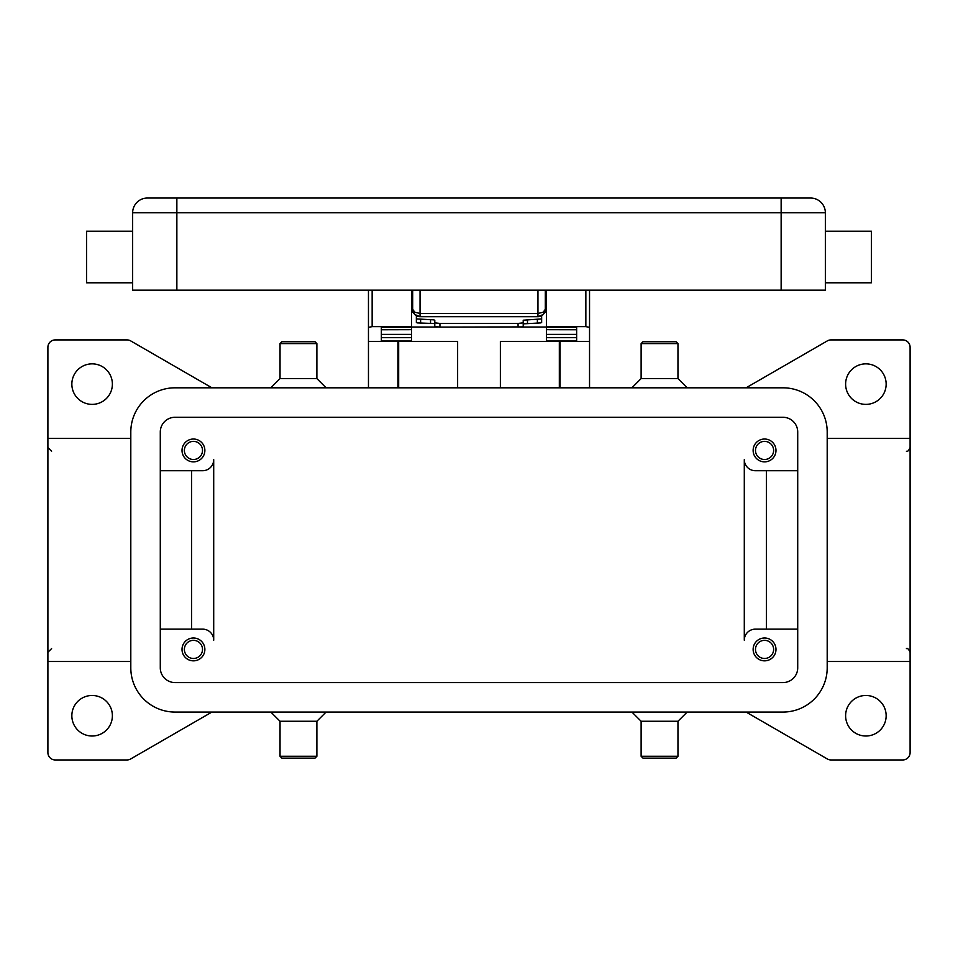 <?xml version="1.0" encoding="UTF-8"?>
<svg xmlns="http://www.w3.org/2000/svg" width="958" height="958" viewBox="0 0 958 958"><rect width="100%" height="100%" fill="white"/><g stroke="black" fill="none" stroke-linecap="round" stroke-linejoin="round"><path stroke-width="1.44" d="M746.078 387.81L827.329 340.892A7.365 7.365 0 0 1 831.017 339.91L902.735 339.91A7.365 7.365 0 0 1 910.1 347.275L910.1 438.357L827.197 438.357M746.078 712.057L827.329 758.964A7.365 7.365 0 0 0 831.017 759.957L902.735 759.957A7.365 7.365 0 0 0 910.1 752.581L910.1 438.357M845.615 715.734A20.262 20.262 0 0 1 865.888 695.472A20.262 20.262 0 0 1 886.15 715.734A20.262 20.262 0 0 1 865.888 736.007A20.262 20.262 0 0 1 845.615 715.734M845.615 384.122A20.262 20.262 0 0 1 865.888 363.86A20.262 20.262 0 0 1 886.15 384.122A20.262 20.262 0 0 1 865.888 404.384A20.262 20.262 0 0 1 845.615 384.122M211.922 712.057L130.671 758.964A7.365 7.365 0 0 1 126.983 759.957L55.265 759.957A7.365 7.365 0 0 1 47.9 752.581L47.9 347.275A7.365 7.365 0 0 1 55.265 339.91L126.983 339.91A7.365 7.365 0 0 1 130.671 340.892L211.922 387.81M631.909 387.81L641.118 378.59L677.965 378.59L687.185 387.81M641.118 378.59L641.118 343.587L677.965 343.587L677.965 378.59M641.118 343.587L642.962 341.743L676.132 341.743L677.965 343.587M326.091 387.81L316.882 378.59L280.035 378.59L270.815 387.81M316.882 378.59L316.882 343.587L280.035 343.587L280.035 378.59M316.882 343.587L315.038 341.743L281.868 341.743L280.035 343.587M71.85 384.122A20.262 20.262 0 0 1 92.112 363.86A20.262 20.262 0 0 1 112.385 384.122A20.262 20.262 0 0 1 92.112 404.384A20.262 20.262 0 0 1 71.85 384.122M71.85 715.734A20.262 20.262 0 0 1 92.112 695.472A20.262 20.262 0 0 1 112.385 715.734A20.262 20.262 0 0 1 92.112 736.007A20.262 20.262 0 0 1 71.85 715.734M631.909 712.057L641.118 721.266L677.965 721.266L687.185 712.057M641.118 721.266L641.118 756.269L677.965 756.269L677.965 721.266M641.118 756.269L642.962 758.113L676.132 758.113L677.965 756.269M326.091 712.057L316.882 721.266L280.035 721.266L270.815 712.057M316.882 721.266L316.882 756.269L280.035 756.269L280.035 721.266M316.882 756.269L315.038 758.113L281.868 758.113L280.035 756.269M130.803 661.499L47.9 661.499M910.1 661.499L827.197 661.499M130.803 438.357L47.9 438.357M160.285 470.713L202.653 470.713A11.053 11.053 0 0 0 213.706 459.66L213.706 640.207A11.053 11.053 0 0 0 202.653 629.143L160.285 629.143M797.715 629.143L755.347 629.143A11.053 11.053 0 0 0 744.294 640.207L744.294 459.66A11.053 11.053 0 0 0 755.347 470.713L797.715 470.713M191.6 470.713L191.6 629.143M213.706 640.207A11.053 11.053 0 0 0 202.653 629.143M766.4 470.713L766.4 629.143M744.294 459.66A11.053 11.053 0 0 0 755.347 470.713M175.015 417.281L782.985 417.281A14.741 14.741 0 0 1 797.715 432.022L797.715 667.834A14.741 14.741 0 0 1 782.985 682.575L175.015 682.575A14.741 14.741 0 0 1 160.285 667.834L160.285 432.022A14.741 14.741 0 0 1 175.015 417.281M782.985 387.81A44.212 44.212 0 0 1 827.197 432.022L827.197 667.834A44.212 44.212 0 0 1 782.985 712.057L175.015 712.057A44.212 44.212 0 0 1 130.803 667.834L130.803 432.022A44.212 44.212 0 0 1 175.015 387.81L782.985 387.81M204.868 450.44A11.424 11.424 0 0 1 193.444 461.864A11.424 11.424 0 0 1 182.02 450.44A11.424 11.424 0 0 1 193.444 439.027A11.424 11.424 0 0 1 204.868 450.44M775.98 450.44A11.424 11.424 0 0 1 764.556 461.864A11.424 11.424 0 0 1 753.132 450.44A11.424 11.424 0 0 1 764.556 439.027A11.424 11.424 0 0 1 775.98 450.44M204.868 649.416A11.424 11.424 0 0 1 193.444 660.84A11.424 11.424 0 0 1 182.02 649.416A11.424 11.424 0 0 1 193.444 637.992A11.424 11.424 0 0 1 204.868 649.416M775.98 649.416A11.424 11.424 0 0 1 764.556 660.84A11.424 11.424 0 0 1 753.132 649.416A11.424 11.424 0 0 1 764.556 637.992A11.424 11.424 0 0 1 775.98 649.416M184.379 649.416A9.065 9.065 0 0 0 193.444 658.481A9.065 9.065 0 0 0 202.509 649.416A9.065 9.065 0 0 0 193.444 640.351A9.065 9.065 0 0 0 184.379 649.416M755.491 450.44A9.065 9.065 0 0 0 764.556 459.505A9.065 9.065 0 0 0 773.621 450.44A9.065 9.065 0 0 0 764.556 441.375A9.065 9.065 0 0 0 755.491 450.44M184.379 450.44A9.065 9.065 0 0 0 193.444 459.505A9.065 9.065 0 0 0 202.509 450.44A9.065 9.065 0 0 0 193.444 441.375A9.065 9.065 0 0 0 184.379 450.44M755.491 649.416A9.065 9.065 0 0 0 764.556 658.481A9.065 9.065 0 0 0 773.621 649.416A9.065 9.065 0 0 0 764.556 640.351A9.065 9.065 0 0 0 755.491 649.416M500.375 387.81L500.375 341.383L589.541 341.383L589.541 387.81M368.459 387.81L368.459 341.383L457.625 341.383L457.625 387.81M589.541 341.383L589.541 290.166M546.431 290.166L546.431 326.642L585.853 326.642L589.541 327.349M397.941 387.81L397.941 341.383M560.059 341.383L560.059 387.81M368.459 290.166L368.459 341.383M368.459 327.349L372.147 326.642L411.569 326.642L411.569 290.166M381.356 341.383L381.356 327.349L411.569 327.349L411.569 326.642M546.431 326.642L546.431 327.349L576.644 327.349L576.644 341.383M576.644 341.036L546.431 341.036L546.431 329.684L576.644 329.756L576.644 327.349M576.644 329.684L546.431 329.684L546.431 327.349M546.431 327.013L520.553 327.013M437.447 327.013L411.569 327.013M381.356 341.036L411.569 341.036L411.569 329.684L381.356 329.756L381.356 334.378L411.569 334.378M411.569 327.349L411.569 329.684L381.356 329.756M381.356 329.684L381.356 327.349M576.644 329.756L576.644 334.378L546.431 334.378M413.293 312.272L411.569 312.272M546.431 312.272L544.707 312.272M439.938 327.085L439.938 323.421L434.788 322.858L434.788 326.522L439.938 327.085L521.703 326.918L523.212 326.522L523.212 322.858L518.062 323.421L518.062 327.085M433.579 323.505L434.788 323.864L434.788 320.212L433.579 319.84L416.359 318.906L416.359 322.571L417.568 322.93L433.579 323.505M540.432 322.93L541.641 322.571L541.641 318.906L523.212 320.212L523.212 323.864L540.432 322.93M434.788 320.212L434.788 322.858M416.359 315.709L416.359 318.906M541.641 318.906L541.641 315.709M439.938 323.421L518.062 323.421M523.212 322.858L523.212 320.212M412.682 290.166L412.682 309.326L414.838 314.535L420.047 316.691L420.047 313.458L414.838 312.248L412.682 309.326A7.365 7.365 0 0 0 420.047 316.691L537.953 316.691L543.162 314.535A7.365 7.365 0 0 0 545.318 309.326L545.318 290.166M545.318 309.326L543.162 312.248L537.953 313.458L537.953 316.691A7.365 7.365 0 0 0 543.162 314.535L545.186 310.763M781.141 290.166L781.141 198.043L810.612 198.043A14.741 14.741 0 0 1 821.042 202.366A14.741 14.741 0 0 0 810.612 198.043L147.388 198.043A14.741 14.741 0 0 0 132.647 212.784L825.353 212.784A14.741 14.741 0 0 0 821.042 202.366A14.741 14.741 0 0 1 825.353 212.784L825.353 290.166L132.647 290.166L132.647 212.784M825.353 282.79L871.409 282.79L871.409 231.213L825.353 231.213M132.647 282.79L86.591 282.79L86.591 231.213L132.647 231.213M398.672 341.383L398.672 387.81M559.328 387.81L559.328 341.383M372.147 326.642L372.147 290.166M585.853 290.166L585.853 326.642M546.431 337.683L576.644 337.683M381.356 337.683L411.569 337.683M430.525 319.649L430.525 323.313M420.622 323.121L420.622 319.469M527.475 323.313L527.475 319.649M537.378 319.469L537.378 323.121M810.612 198.043A14.741 14.741 0 0 1 825.353 212.784M176.859 198.043L176.859 290.166M147.388 198.043A14.741 14.741 0 0 0 136.958 202.366M537.953 290.166L537.953 313.458L420.047 313.458L420.047 290.166M906.412 451.254C907.477 451.913 908.699 450.691 910.1 447.566M51.588 451.254L47.9 447.566M51.588 648.602L47.9 652.29M906.412 648.602C907.477 647.943 908.699 649.165 910.1 652.29M416.143 315.577L413.892 313.386M412.682 309.326L412.814 310.763M541.857 315.577L544.108 313.386M545.318 304.907L546.431 304.907M411.569 304.907L412.682 304.907"/></g></svg>
